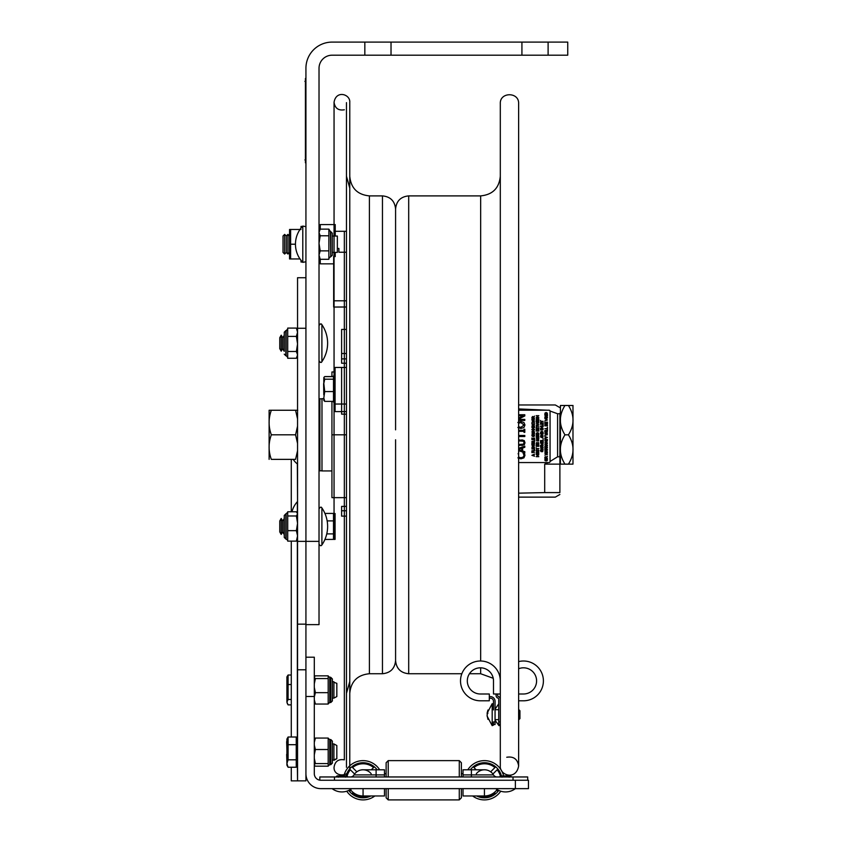 <?xml version="1.0" encoding="UTF-8"?>
<svg xmlns="http://www.w3.org/2000/svg" width="842" height="842" viewBox="0 0 842 842"><rect width="100%" height="100%" fill="white"/><g stroke="black" fill="none" stroke-linecap="round" stroke-linejoin="round"><path stroke-width="1.26" d="M480.666 661.002L480.666 195.891L408.696 195.891L408.696 673.737L461.837 673.737M408.696 195.891C400.729 196.66 396.361 201.038 395.582 209.005L395.582 429.841M500.306 300.278L500.306 311.729M500.306 103.629L500.306 765.999C499.464 775.261 516.03 780.86 518.63 765.999L518.63 103.629C519.198 91.799 499.738 91.799 500.306 103.629M349.767 681.525L346.462 693.376L346.462 434.809L331.937 434.809L331.937 497.643L346.462 497.643L346.462 506.4L341.62 506.4L341.62 516.125L346.462 516.125L346.462 767.315L346.462 102.629L346.462 231.287L335.232 231.287M335.232 256.252L333.664 256.105L333.664 307.046L346.462 307.046L346.462 329.433L341.62 329.433L341.62 363.228L346.462 363.228L346.462 367.459L341.62 367.459L341.62 411.612L341.62 367.459L335.074 367.459L335.074 411.612L346.462 411.612M346.462 434.809L346.462 176.252L349.767 188.103M395.582 439.787L395.582 660.623C396.361 668.59 400.729 672.958 408.696 673.737M382.457 195.891L382.457 673.737L369.396 673.737L369.396 195.891L382.457 195.891C390.425 196.66 394.803 201.038 395.582 209.005M369.396 673.737C357.471 674.905 350.925 681.452 349.767 693.376L349.767 176.252C350.925 188.176 357.471 194.723 369.396 195.891M344.346 516.125L344.346 759.842C338.4 758.874 334.969 761.357 334.053 767.315C333.569 777.44 350.251 777.44 349.767 767.315L349.767 102.314C350.461 94.209 336.053 89.757 334.053 102.314L334.053 224.582M344.346 759.842L344.346 231.287M344.346 307.046L344.346 329.433M344.346 363.228L344.346 367.459M344.346 497.643L344.346 506.4M297.342 512.988L297.342 501.727A23.608 23.608 0 0 0 291.985 511.778M291.269 767.241L291.269 780.86L297.552 780.86L297.342 763.904M293.216 459.364A23.608 16.693 0 0 0 297.342 463.91L297.552 501.169M364.839 42.1L391.025 42.1L391.025 55.193L364.839 55.193L364.839 42.1L332.116 42.1A26.176 26.176 0 0 0 305.93 68.276L305.93 541.364L305.93 328.264L297.552 328.264L297.552 780.86L305.93 780.86L305.93 541.364L297.552 541.364M305.93 277.723L297.552 277.723L297.552 328.264M572.981 405.497L572.981 464.121L568.434 464.142C574.549 454.375 574.549 444.608 568.434 434.83C574.549 425.052 574.549 415.274 568.434 405.497C574.549 405.497 574.549 405.486 568.434 405.476C574.549 405.497 574.549 405.486 568.434 405.476L564.961 405.476C558.846 405.486 558.846 405.497 564.961 405.497C558.846 405.486 558.846 405.497 564.961 405.497C558.846 415.274 558.846 425.052 564.961 434.83C558.846 444.608 558.846 454.375 564.961 464.142L560.414 464.121L560.425 405.486M564.961 464.142L568.434 464.142M564.961 434.83L568.434 434.83M564.961 405.497L568.434 405.497M557.583 413.738L559.888 413.738C559.888 405.381 559.888 405.381 559.888 413.738C559.888 405.381 559.888 405.381 559.888 413.738L559.888 456.806L557.583 456.806L557.583 413.738L550.047 411.033M559.888 413.559L559.888 464.131L544.7 464.131L548.005 462.563M550.068 461.458L557.583 456.806M559.888 464.131L559.888 492.591C559.888 495.128 559.888 495.128 559.888 492.591C559.888 495.128 559.888 495.128 559.888 492.591L544.7 492.591L544.7 464.131M518.63 493.159L544.7 492.591M547.3 410.201L518.63 408.928M559.888 494.475L555.31 497.127L518.63 497.127M518.63 103.629L518.63 404.97L555.31 404.97L559.888 407.612M533.26 443.187L534.217 443.187L533.26 443.187M533.323 442.334L534.217 442.903L533.733 442.124L533.26 442.787M534.523 442.776L533.712 441.755L532.491 441.882L531.902 443.534L534.523 443.534L533.712 441.755L534.312 442.029M532.881 442.387L532.965 443.187L532.197 443.187L532.544 442.239L532.197 443.187L532.965 443.187M531.902 441.408L534.523 441.408L534.523 439.892L534.207 441.061L531.902 441.408M531.902 437.987L531.902 439.619L534.523 439.619L534.523 437.987L534.207 439.271L533.239 439.271L533.239 438.072L532.933 439.271L532.207 439.271L531.902 437.987M533.218 436.619L534.217 436.293L534.344 434.64L533.218 436.261L532.07 434.64L532.218 436.293L534.217 436.293L534.565 435.451L534.217 436.293M532.418 420.242L534.27 419.663L532.418 419.084L532.418 420.242L533.207 420.463L532.418 420.242L532.418 419.084L532.144 419.663M533.207 418.874L532.418 419.084L534.27 419.663L533.207 420.463M534.217 418.821L532.197 418.821L531.849 419.663L532.197 420.505L534.217 420.505L534.217 418.821L534.217 420.505L532.197 420.505L531.849 419.663L532.197 418.821L534.217 418.821L534.217 420.505L533.207 420.821L534.217 420.505M536.512 445.955L537.27 445.955L536.512 445.955M536.512 430.736L537.27 430.736L536.512 430.736L536.575 429.936M537.185 429.946L537.27 430.736M540.88 437.166L542.111 437.566L542.111 436.756L542.111 437.566L540.88 437.166L542.111 436.756M540.522 436.945L543.143 438.25L542.406 437.661L543.143 436.061L540.522 436.945M540.88 435.482L543.143 433.935L540.522 433.935L542.595 434.262L540.522 435.809L543.143 435.809L540.88 435.482M543.143 432.809L541.838 431.346L540.732 431.872L540.522 433.409L543.143 433.409L542.932 431.883L541.838 431.346L542.932 431.883L541.838 431.346L540.732 431.872M542.837 432.799L541.827 431.704L542.837 433.062L540.827 433.062L541.827 431.704L540.827 433.062L542.837 433.062M542.869 429.946L543.143 428.925L540.522 428.925L540.522 429.946L542.869 429.946M540.88 428.178L543.143 426.62L540.522 426.62L542.595 426.947L540.522 428.494L543.143 428.494L540.88 428.178M540.522 426.094L543.143 426.094L543.143 424.578L542.827 425.747L540.522 426.094M540.522 422.663L540.522 424.305L543.143 424.305L543.143 422.663L542.827 423.958L541.859 423.958L541.859 422.758L541.553 423.958L540.827 423.958L540.522 422.663M540.827 422.547L540.827 421.674L543.143 421.326L540.827 421.326L540.522 420.442L540.827 422.547M545.132 457.911L546.121 457.911L545.132 457.911M545.574 456.985L545.132 457.564M546.405 457.511L547.447 456.227L546.311 457.164L545.542 456.617L544.837 458.258L547.447 458.258L546.405 457.511M545.984 457.132L546.121 457.911M547.447 453.007L544.837 451.965L547.026 452.828L544.837 453.354L547.005 454.227L544.837 455.112L547.447 454.448L545.279 453.543L547.447 453.007M544.837 450.628L547.447 451.933L546.721 451.344L547.447 449.744L544.837 450.628M546.426 450.438L546.426 451.249L545.184 450.849L546.426 450.438L545.184 450.849L546.426 451.249L546.426 450.438M545.132 446.913L546.121 446.913L545.132 446.913M545.984 446.134L545.132 446.565M544.837 444.418L547.384 445.281L546.311 446.165L544.974 445.913L544.837 447.26L547.447 447.26L546.405 446.913L547.447 445.681L546.721 444.713L547.447 443.113L544.837 444.418M546.426 443.808L546.426 444.618L545.184 444.218L546.426 443.808L545.184 444.218L546.426 444.618L546.426 443.808M545.195 442.534L547.447 440.987L544.837 440.987L546.911 441.313L544.837 442.86L547.447 442.86L545.195 442.534M545.142 440.724L545.142 439.85L547.447 439.503L545.142 439.503L544.869 438.619L547.447 437.408L544.837 436.524L545.984 437.577L544.837 438.261L545.142 440.724M547.447 433.272L544.837 432.22L547.026 433.093L544.837 433.619L547.005 434.493L544.837 435.377L547.447 434.704L545.279 433.809L547.447 433.272M547.184 432.009L547.447 430.999L544.837 430.999L544.837 432.009L547.184 432.009L545.1 431.683M544.837 430.567L547.447 430.567L547.447 429.052L547.142 430.22L544.837 430.567M544.837 428.778L547.447 428.778L547.447 427.262L547.142 428.431L544.837 428.778M546.184 425.515L547.153 425.515L546.184 425.515M546.658 424.452L547.153 425.231L546.658 424.452L546.184 425.126M547.447 425.115L546.647 424.084L545.427 424.21L544.837 425.863L547.447 425.863L547.237 424.357L547.447 425.115M545.9 425.126L545.469 424.578L545.9 425.515L545.132 425.515L545.469 424.578L545.132 425.515L545.9 425.515M544.837 422.105L544.837 423.737L547.447 423.737L547.447 422.105L547.142 423.389L546.174 423.389L546.174 422.189L545.858 423.389L545.142 423.389L544.837 422.105M547.447 419.979L544.837 418.695L547.005 419.779L544.837 420.874L547.447 419.979M545.132 414.211L547.153 414.211L545.132 414.211M546.974 413.222L546.142 412.854L547.153 413.948L546.142 412.854L545.132 413.948M546.142 412.854L545.29 413.254L546.142 412.854M547.447 413.959L546.142 412.496L545.037 413.022L544.837 414.559L547.447 414.559L547.237 413.033L546.1 412.496M534.523 454.027L531.902 455.333L534.523 456.217L533.786 455.627L534.523 454.027M534.523 452.301L533.26 452.301L533.26 451.133L532.954 452.301L532.207 452.301L531.902 451.091L531.902 452.649L534.523 452.301M531.902 450.775L534.523 450.775L534.523 449.26L534.207 450.428L531.902 450.775M533.239 448.639L534.207 448.639L533.239 448.639L533.239 447.439L532.933 448.639L532.933 447.439M532.207 448.639L532.933 448.639L532.207 448.639L532.207 447.344L531.902 448.986L534.523 448.986L534.207 447.344L534.207 448.639M531.902 447.186L533.207 446.386L534.523 447.218L533.481 446.186L534.523 445.155L533.186 445.976L531.902 445.155L532.923 446.165L531.902 447.186M532.491 434.661L532.155 435.451L533.218 436.261L534.26 435.451L533.923 434.661M532.418 436.03L533.218 436.261M533.207 434.461L534.217 434.146L532.197 434.146L534.217 434.146L533.207 434.461M534.217 434.146L534.217 432.462L534.575 433.304L534.217 432.462L532.197 432.462L533.207 432.146M532.26 431.441L534.523 429.894L531.902 429.894L533.975 430.22L531.902 431.767L534.523 431.767L532.26 431.441M532.26 429.041L534.523 427.483L531.902 427.483L533.975 427.81L531.902 429.357L534.523 429.357L532.26 429.041M532.207 426.61L532.933 426.61L532.207 426.61L532.207 425.315L531.902 426.957L534.523 426.957L534.207 425.315M533.239 426.61L534.207 426.61L533.239 426.61L533.239 425.41L532.933 426.61M532.281 423.421L533.218 424.726L532.418 424.494L534.007 424.484L534.133 423.4L533.218 424.726M534.217 424.757L534.565 423.915L533.218 425.084L534.565 423.915L533.923 423.105M532.207 421.821L531.902 423.042L532.207 422.168L534.523 422.168L532.207 421.821L534.523 421.821M531.902 418.127L531.902 417.453L531.902 418.127L534.523 418.127L533.481 417.779L534.523 416.095L533.375 417.032L534.523 416.095M536.575 454.775L538.827 454.775L536.207 454.427L537.67 455.543L536.207 456.68L538.827 456.68L536.575 456.353L538.112 455.669L536.575 454.775L538.112 455.459M538.648 453.68L538.88 452.985L537.849 453.933L538.648 453.68L538.648 452.291L536.207 452.386L538.375 452.501M536.165 450.765L536.912 451.649L536.333 449.986L536.165 450.765M536.912 451.649L537.617 451.049M538.238 451.638L538.88 450.807L538.669 451.67M538.638 450.123L538.88 450.807L538.08 449.891L537.28 450.944M536.47 450.744L536.333 449.986M536.522 449.796L536.522 448.923L538.827 448.575L536.522 448.575L536.207 447.691L536.522 449.796M536.207 446.302L536.207 445.607L536.207 446.302L538.827 446.302L538.617 444.797L538.827 445.555M538.617 444.797L536.807 444.65M536.522 443.839L537.238 443.839L536.522 443.839L536.522 442.545L536.207 444.187L538.827 444.187L538.522 442.545L538.522 443.839L537.543 443.839L538.522 443.839M537.849 440.724L536.207 440.724L538.648 440.819L537.849 441.071L538.648 440.819L538.648 439.429L536.207 439.177L537.859 439.524M538.88 437.945L538.669 438.808L538.88 437.945M537.385 438.619L538.143 437.387L538.575 437.977L538.238 438.787L538.143 437.387L536.912 438.787L536.333 437.135L536.88 438.429L538.638 437.261L538.08 437.03M536.522 436.324L537.238 436.324L536.522 436.324L536.522 435.04L536.207 436.672L538.827 436.672L538.522 435.04M537.543 436.324L538.522 436.324L537.543 436.324L537.543 435.125L537.238 436.324M536.207 434.651L536.207 434.062L536.207 434.651L538.827 434.651L538.617 433.125L538.827 434.051L537.522 432.588L538.617 433.125M537.522 432.588L536.417 433.125L537.48 432.588M536.207 431.083L536.207 430.399L536.207 431.083L538.827 431.083L538.617 429.588L538.827 430.336L538.027 429.315L536.807 429.431L537.364 429.799M537.238 428.62L536.522 428.62L536.207 427.326L536.207 428.967L538.827 428.967L538.827 427.326L538.522 428.62L537.543 428.62L537.238 427.42L537.238 428.62M536.522 427.21L536.522 426.336L538.827 425.989L536.522 425.989L536.207 425.105L536.522 427.21M536.207 425.063L538.827 424.389L536.659 423.494L538.827 422.568L536.207 421.905L538.406 422.779L536.207 423.305L538.385 424.179L536.207 425.063M537.238 421.253L536.522 421.253L536.207 419.958L536.207 421.6L538.827 421.6L538.827 419.958L538.522 421.253L537.543 421.253L537.238 420.042L537.238 421.253M536.522 417.937L536.207 419.579L538.827 419.579L538.522 417.937M537.543 419.232L538.522 419.232L537.543 419.232L537.543 418.032L537.238 419.232L536.522 419.232L537.238 419.232M536.575 417.232L538.827 415.685L536.207 415.685L538.28 416.011L536.207 417.558L538.827 417.558L536.575 417.232M540.48 450.88L541.227 451.765L540.648 450.102L540.48 450.88M541.227 451.765L541.932 451.154M542.048 450.68L542.89 450.944L542.448 450.365L542.543 451.754L542.89 450.944M542.543 451.754L542.953 450.238L541.595 451.059M540.774 450.859L540.648 450.102M540.522 449.86L543.143 449.196L540.964 448.291L543.143 447.365L540.522 446.713L542.722 447.576L540.522 448.102L542.69 448.975L540.522 449.86M542.869 446.165L543.143 445.481L540.522 445.481L540.522 446.502L542.869 446.165L540.785 446.165M540.522 445.334L543.143 444.06L540.522 443.155L542.701 444.239L540.522 445.334M541.553 442.555L540.827 442.555L540.522 441.271L540.522 442.903L543.143 442.903L543.143 441.271L542.827 442.555L541.859 442.555L541.553 441.355L541.553 442.555M543.143 440.882L543.143 439.366L542.827 440.534L540.522 440.534L543.143 440.882M546.142 460.953L547.153 460.637L545.132 460.637L546.142 460.953M547.153 460.637L547.511 459.795L547.153 460.637M547.511 459.795L546.142 458.637L547.153 458.953M546.142 458.637L545.132 458.953L546.142 458.637M544.774 459.795L545.132 460.637L545.132 458.953L545.132 460.637M544.837 449.491L544.837 448.818L544.837 449.491L547.447 449.491L546.405 449.144L547.447 447.47L546.311 448.397L545.542 447.849L546.311 448.397L545.542 447.849L544.837 448.818L544.974 448.154M545.542 445.618L546.311 446.165L544.974 445.913L545.542 445.618M546.142 418.6L547.153 418.285L545.132 418.285L546.142 418.6M547.153 418.285L547.511 417.443L547.153 418.285M547.511 417.443L546.142 416.285L547.153 416.601M546.142 416.285L545.132 416.601L546.142 416.285M545.1 415.664L547.447 416.001L547.447 414.99L544.837 414.99L545.1 415.664M518.63 419.095L524.808 415.927L524.808 414.748L518.63 414.748M518.63 420.368L524.808 420.368L524.808 419.4L518.63 419.4M524.724 453.933L524.282 452.891L524.955 455.333L523.924 457.859L524.724 453.933M520.893 458.848L523.924 457.859L520.893 458.848L517.904 457.869L520.893 458.848M524.282 452.891L523.029 452.891L524.05 455.322L523.261 457.038L520.893 457.764L518.514 457.059M518.735 452.975L518.083 453.859L518.63 452.891M518.63 450.68L524.808 452.764L524.808 451.701L522.619 450.996L522.619 447.997L524.808 447.281L524.808 446.176L518.63 448.27M518.63 449.302L521.724 448.281L521.724 450.702L518.63 449.691M518.63 445.534L524.25 444.776L524.976 442.692L524.25 440.598L524.934 443.145M518.63 440.892L523.44 441.229L524.082 442.692L523.44 444.155L518.63 444.492M521.861 439.85L524.25 440.598L518.63 439.85M524.008 431.346L518.63 431.346L524.008 431.346L524.008 432.346L524.808 432.346L524.808 429.304L524.008 429.304L524.008 430.304L518.63 430.304M520.882 421.516L517.851 422.463L520.882 421.516L523.913 422.463L520.882 421.516M517.851 427.515L520.882 428.462L517.851 427.515M520.882 428.462L523.913 427.525L524.976 424.989L523.913 422.463L524.976 424.989L523.913 427.525L520.882 428.462M518.514 423.252L520.882 422.61L524.071 424.989L520.882 427.368L518.514 426.726M518.63 410.201L549.026 410.201A1.042 1.042 0 0 1 550.068 411.254L550.068 461.521A1.042 1.042 0 0 1 549.026 462.563L518.63 462.563M524.387 444.618L521.861 445.534M523.44 444.155L524.082 442.692L523.44 441.229M520.893 457.764L523.261 457.038L524.05 455.322L523.029 452.964M544.837 414.559L544.837 413.959M544.774 417.443L545.132 416.601L545.132 418.285M546.174 423.389L547.142 423.389L547.142 422.105M545.142 423.389L545.858 423.389M545.427 424.21L545.995 424.578M546.647 424.084L547.237 424.357L546.647 424.084M544.837 425.863L544.942 424.484M545.1 430.999L547.184 431.336M546.332 437.756L545.142 438.619M547.447 439.85L545.142 439.85M544.837 447.26L544.974 445.913M544.837 458.258L544.974 456.911M546.311 457.164L547.447 456.227M541.859 423.958L542.827 423.958M540.827 423.958L541.553 423.958M542.827 425.747L542.827 424.578M540.522 433.409L540.522 432.809M543.143 447.755L540.964 448.291M536.207 430.399L536.322 429.704L536.207 430.399M536.207 434.062L536.417 433.125L536.207 434.062M536.47 437.882L536.88 438.429L536.47 437.882M536.207 445.607L536.322 444.923L536.207 445.607M538.575 450.838L537.733 450.575L538.575 450.838M537.849 453.585L538.585 452.985L536.207 453.585L537.849 453.933M531.902 417.453L532.607 416.485L533.375 417.032M532.197 420.505L531.849 419.663L532.197 420.505M531.86 423.905L533.218 425.084M532.197 434.146L532.197 432.462L532.197 434.146M531.86 435.451L532.07 434.64M532.491 441.882L533.06 442.25M531.902 443.534L532.007 442.155M532.165 444.292L534.249 444.292L531.902 443.966L531.902 444.976L534.249 444.639L532.165 444.639M532.207 452.301L532.954 452.301M520.882 427.368L524.071 424.989M518.63 436.524L524.808 436.524L524.808 435.472L518.63 435.472M518.63 415.727L523.177 415.727L518.63 418.042M546.142 416.643L547.205 417.443L546.142 418.232L545.079 417.443L546.142 416.643L545.353 416.864L545.353 418.021L547.205 417.443L546.142 416.643M545.079 417.443L545.353 418.021M545.984 448.365L546.121 449.144L545.132 449.144L545.574 448.218L545.132 448.797M546.447 459.048L547.205 459.795L546.142 460.595L545.079 459.795L546.142 459.006L545.079 459.795L546.447 460.542M546.142 459.006L545.353 459.216M545.353 460.374L546.142 460.595M538.533 430.462L538.038 429.673L538.533 430.736L537.564 430.736L538.038 429.673L537.564 430.736L538.533 430.736M538.533 434.04L537.522 432.956L538.533 434.304L536.512 434.304L537.522 432.956L536.512 434.04L536.67 433.346M537.543 443.839L537.543 442.629L537.238 443.839M538.533 445.681L538.038 444.892L538.533 445.955L537.564 445.955L537.638 445.102M537.185 445.165L537.27 445.955M537.564 445.955L538.533 445.955M533.049 417L533.186 417.779L532.207 417.779L532.291 417.011M532.418 424.494L532.155 423.915M533.207 432.514L534.27 433.304L533.207 434.104L532.418 433.883L532.418 432.725L533.207 432.514L532.418 432.725L532.418 433.883L534.27 433.304L532.418 432.725M532.144 433.304L532.418 433.883M533.491 454.722L533.491 455.533L532.26 455.133L533.491 454.722M335.074 371.975L331.937 371.975L331.937 376.627M331.937 401.371L331.937 434.809M323.812 398.687L321.981 398.687L321.981 470.941L331.937 470.941M319.023 469.952L319.886 470.815L319.886 398.813L319.023 399.676M319.886 470.815L321.981 470.815M283.028 235.97L283.028 252.463L284.659 254.031L284.659 234.402L283.028 235.97M284.659 234.402L286.301 235.97L286.301 252.463L284.659 254.031M286.301 235.97L287.932 234.402L287.932 254.031L286.301 252.463M333.664 307.046L346.462 306.951M346.462 252.232L338.894 252.232L338.894 248.453L337.347 248.453M333.664 256.6L335.232 256.6L335.232 252.389M302.467 226.414L301.015 226.414L301.015 228.119M301.015 260.315L301.015 262.02L302.467 262.02M289.543 258.957L289.543 229.477L290.616 229.466L290.616 258.957L289.543 258.957L299.952 258.957L290.616 258.957M295.458 244.212L290.616 244.212M301.015 229.477L299.973 229.55M299.952 229.466L290.616 229.466M323.612 383.689L323.812 394.666M333.506 531.639L335.074 531.639L335.074 529.26L333.506 529.26L333.506 530.628L335.074 530.628M335.074 531.134L333.506 530.628M333.506 524.398L333.506 525.608L335.074 525.608L335.074 524.398L333.506 524.398L335.074 523.871L335.074 523.029L333.506 523.114M335.074 524.398L335.074 523.871M333.506 531.134L333.506 531.807L335.074 531.807L335.074 534.649L333.506 534.649M333.506 539.28L335.074 539.385L335.074 537.838L333.506 537.838L333.506 539.28L335.074 539.28M333.506 514.22L333.506 515.778L335.074 515.778L335.074 514.22L333.506 514.22L333.506 513.431L324.917 513.431M333.506 518.209L333.506 517.441L335.074 517.798L333.506 518.209L333.506 520.893L327.138 520.893M335.074 536.27L335.074 536.849L333.506 536.617L335.074 536.27L335.074 534.649M326.749 533.902L333.506 533.902L333.506 536.27M333.506 537.838L333.506 536.849L335.074 536.849L335.074 537.838M333.506 519.798L335.074 519.798L335.074 523.029L333.506 523.029L333.506 523.871M333.506 529.26L333.506 525.608L335.074 525.608L335.074 529.26M333.506 533.902L333.506 531.755M335.074 515.778L335.074 517.441L333.506 517.441L333.506 515.778M335.074 519.798L335.074 518.209M335.074 388.425L333.506 388.425L335.074 387.888M335.074 381.963L333.506 381.963L333.506 386.931L335.074 386.931L333.506 386.931L333.506 387.888M333.506 381.963L335.074 381.521M335.074 400.034L333.506 400.034L335.074 399.74M333.506 376.627L324.728 376.627L323.812 377.511L324.728 379.184L323.812 383.457L324.728 391.562L323.812 397.982L324.728 401.371L333.506 401.371L333.506 402.076L335.074 402.076M335.074 398.119L333.506 398.119L333.506 399.74M335.074 395.035L333.506 395.035L333.506 395.603L335.074 395.361M324.728 391.562L333.506 391.562L333.506 394.561L335.074 394.561M333.506 398.119L333.506 395.603L335.074 395.603M333.506 388.425L333.506 389.509L335.074 389.52M335.074 377.384L333.506 377.384L333.506 379.184L324.728 379.184M333.506 375.921L335.074 375.921L333.506 375.921L333.506 377.142L335.074 377.142L333.506 377.384M518.63 668.748A13.093 13.093 0 0 1 536.354 678.42A13.093 13.093 0 0 1 523.503 693.997L518.63 693.997M518.63 700.797L523.503 700.797A19.892 19.892 0 0 0 543.248 678.452A19.892 19.892 0 0 0 518.63 661.612M500.306 693.997L493.496 693.997L493.496 680.904A13.093 13.093 0 0 0 480.403 667.811A13.093 13.093 0 0 0 467.31 680.904A13.093 13.093 0 0 0 480.403 693.997L489.307 693.997L489.307 700.797L480.403 700.797A19.892 19.892 0 0 1 460.511 680.904A19.892 19.892 0 0 1 480.403 661.002A19.892 19.892 0 0 1 500.306 680.904M487.95 710.006L487.086 713.269L492.191 703.68L492.191 725.667L493.496 725.088L493.496 721.889L495.064 721.889L495.064 719.647L498.727 719.647M489.307 696.608L490.349 696.608A4.715 4.715 0 0 1 495.064 701.323L495.064 724.52L493.496 724.52M493.496 709.922L493.496 701.323A3.136 3.136 0 0 0 490.349 698.186L489.307 698.186M498.727 709.701L495.064 709.701L495.064 701.323M489.307 700.797L480.403 700.797M498.443 696.629A1.042 1.042 0 0 1 497.685 695.618A1.042 1.042 0 0 0 498.443 696.629L498.401 696.608A2.621 2.621 0 0 1 500.306 699.134M500.306 724.52L498.727 724.52L498.727 699.134A1.042 1.042 0 0 0 497.969 698.123A2.621 2.621 0 0 1 496.117 695.618L496.117 693.997M498.727 721.889L500.306 721.889M497.685 693.997L497.685 695.618M493.496 725.088L493.496 723.941M487.928 713.269L487.086 713.269L487.95 711.595L487.086 715.132L487.95 719.342L487.244 716.089M487.223 714.679L487.244 713.269M492.191 725.667L487.086 716.089M519.935 712.7L519.935 710.753L518.893 709.701L518.893 719.647L519.935 718.605L519.935 712.7M297.552 450.723L295.574 459.364L271.324 459.364C268.366 459.364 268.366 459.364 271.324 459.364C268.366 459.364 268.366 459.364 271.324 459.364C268.366 451.175 268.366 442.987 271.324 434.809C268.366 426.62 268.366 418.442 271.324 410.254L269.124 410.264L269.124 459.364M271.324 410.254L295.574 410.254L297.552 418.895M297.552 426.168L295.574 434.809L297.552 443.45M271.324 434.809L295.574 434.809M297.763 410.264L295.574 410.254M295.574 459.364C298.521 459.364 298.521 459.364 295.574 459.364C298.521 459.364 298.521 459.364 295.574 459.364L271.324 459.364M314.308 739.034L315.392 738.066L328.191 738.066L328.191 763.589L315.392 763.589L314.308 764.568M314.308 676.852L315.392 675.842L328.191 675.842L328.517 676.758L330.811 677.378L330.811 702.512L332.38 700.933L332.38 678.947L332.38 681.757L333.916 681.757L333.916 698.123L332.38 698.123L332.38 700.933M314.308 687.346L315.392 692.661L328.191 692.661L328.191 676.168M314.308 677.536L315.392 678.557L328.191 678.557M315.392 678.557L314.308 683.872M328.191 703.712L329.759 702.512L329.759 677.378M328.191 692.661L328.191 704.049L315.392 704.049L314.308 703.017M315.392 692.661L314.308 696.944M314.308 699.755L315.392 704.049M314.308 758.295L315.392 763.589M314.308 745.212L315.392 749.527L328.191 749.527M315.392 749.527L314.308 754.821M314.308 765.199L315.392 766.178L328.191 766.178L328.191 763.589M328.191 738.381L329.759 739.55L329.759 764.683L328.191 765.862M315.392 738.066L314.308 742.381M332.38 750.211L332.38 741.128L332.38 743.939L333.916 743.939L333.916 760.305L336.832 758.726L332.38 760.305L332.38 763.115L332.38 750.211M287.154 765.61L288.09 767.241L296.247 767.241L296.247 737.003L288.09 737.003L288.09 759.81L296.247 759.81M333.916 682.294L336.832 683.336L336.832 696.544L333.916 698.123M291.269 675.01L288.09 675.01L288.09 699.47L291.269 699.47M291.269 684.546L288.09 684.546M291.269 704.87L288.09 704.87L286.922 702.165L287.459 703.954M288.09 699.47L286.922 702.165L286.922 676.852L288.09 675.01M333.916 744.991L333.916 743.939L336.832 745.517L336.832 758.726M336.832 746.37L336.832 745.517M296.247 744.696L288.09 744.696M288.09 759.81L286.922 763.526L288.09 767.241M286.922 765.21L286.922 739.034L288.09 737.003M284.259 518.335L284.259 537.449L284.259 515.451L285.827 513.883L284.259 515.451M287.617 540.038L287.711 541.09M297.552 539.543L296.384 541.122L287.711 541.122L287.711 512.389L285.827 513.883L285.827 539.017L284.259 537.449L284.259 534.565M287.711 512.389L287.711 511.778L296.384 511.778L297.552 513.862L296.384 515.978L287.711 515.978M297.552 523.282L296.384 515.978M296.384 541.122L297.552 535.912M297.552 535.87L296.384 530.649L297.552 523.345M287.711 530.649L296.384 530.649M284.259 351.293L284.259 332.18L284.259 351.293M297.552 356.261L296.384 358.26L287.711 358.26L287.711 328.085L296.384 328.085L297.552 330.085M297.552 332.222L296.384 328.085M287.711 336.4L296.384 336.4L297.552 332.264M297.552 343.904L296.384 336.4M296.384 358.26L297.552 354.892M297.552 354.861L296.384 351.482L297.552 343.968M287.711 351.482L296.384 351.482M287.711 357.271L286.143 355.745L286.143 330.611L287.711 329.033M350.398 789.564A15.703 15.703 0 0 0 363.06 795.974L384.478 795.974L384.478 788.638M463.016 788.638L463.016 795.974L484.434 795.974L484.434 788.638M497.096 789.564A15.703 15.703 0 0 1 484.434 795.974M314.308 696.481L314.308 773.724A6.547 6.547 0 0 0 320.855 780.26L515.378 780.26L515.378 788.638L320.855 788.638A14.924 14.924 0 0 1 305.93 773.724L305.93 696.481L314.308 696.481L314.308 657.213L305.93 657.213M515.378 780.26L528.471 780.26L528.471 788.638L515.378 788.638A16.261 16.261 0 0 1 495.749 788.638M376.1 776.966L376.1 769.788L384.478 769.788L384.478 774.914L354.008 774.914A4.189 4.189 0 0 1 350.409 776.966M371.185 773.724A10.472 10.472 0 0 0 363.007 769.788A10.472 10.472 0 0 1 371.185 773.724A10.472 10.472 0 0 0 354.008 774.914A10.472 10.472 0 0 1 363.007 769.788A10.472 10.472 0 0 0 354.008 774.914M497.096 776.966A4.189 4.189 0 0 1 493.496 774.914A10.472 10.472 0 0 0 476.309 773.724A10.472 10.472 0 0 1 493.496 774.914L471.394 774.914L471.394 769.788L463.016 769.788L463.016 776.966M527.692 780.26L527.692 776.966L319.813 776.966L319.813 780.176L319.813 776.966M384.478 776.966L384.478 774.914M494.38 792.427L494.938 792.985L494.38 792.427M496.601 790.206L497.159 790.764L496.601 790.206M497.159 769.767L492.896 774.019L497.159 769.767A16.493 16.493 0 0 1 500.358 775.956M489.707 771.188A10.493 10.493 0 0 0 483.697 769.788M501.422 775.903A17.545 17.545 0 0 0 470.362 769.788M476.635 795.974A17.545 17.545 0 0 0 498.727 790.438M497.159 790.764A16.493 16.493 0 0 0 497.78 789.954M494.938 767.546L490.665 771.809L494.938 767.546A16.493 16.493 0 0 0 473.941 767.546L476.183 769.788L473.941 767.546A16.493 16.493 0 0 1 494.938 767.546M479.403 795.974A16.493 16.493 0 0 0 494.938 792.985M509.126 777.187L510.41 775.903L503.579 775.903A19.64 19.64 0 0 0 467.826 769.788M472.657 795.974A19.64 19.64 0 0 0 500.737 791.206M371.311 769.788L373.564 767.546A16.493 16.493 0 0 0 352.566 767.546L356.829 771.809L352.566 767.546A16.493 16.493 0 0 1 373.564 767.546L371.311 769.788M363.807 769.788A10.493 10.493 0 0 0 357.797 771.188A10.493 10.493 0 0 1 363.807 769.788M354.598 774.019L350.346 769.767A16.493 16.493 0 0 0 347.136 775.956A16.493 16.493 0 0 1 350.346 769.767L354.598 774.019M349.714 789.954A16.493 16.493 0 0 0 350.346 790.764L350.903 790.206L350.346 790.764A16.493 16.493 0 0 1 349.714 789.954M377.132 769.788A17.545 17.545 0 0 0 346.073 775.903M348.767 790.438A17.545 17.545 0 0 0 370.869 795.974M346.757 791.206A19.64 19.64 0 0 0 374.848 795.974M379.668 769.788A19.64 19.64 0 0 0 343.915 775.903L337.095 775.903L335.832 776.966L337.095 775.903L338.368 777.187M352.566 792.985L353.124 792.427L352.566 792.985A16.493 16.493 0 0 0 368.091 795.974M461.374 788.638L461.374 797.806L459.279 799.9L388.225 799.9L386.131 797.806L386.131 788.638M386.131 776.966L386.131 762.726L388.225 760.631L388.225 776.966M388.225 799.9L388.225 788.638M459.279 776.966L459.279 760.631L388.225 760.631M459.279 799.9L459.279 788.638M461.374 776.966L461.374 762.726L459.279 760.631M346.462 414.159L341.62 414.159L341.62 411.612M321.36 324.212A1.568 1.568 0 0 0 319.023 325.58C320.286 323.675 321.244 323.381 321.897 324.696L321.897 361.66C321.265 362.976 320.318 362.681 319.023 360.776C320.076 362.66 321.034 362.955 321.897 361.66A32.722 32.722 0 0 0 321.897 324.696M279.755 337.716L279.755 348.651L281.207 351.167L281.207 335.19L279.755 337.716M284.259 335.442L282.659 337.716L282.659 348.651L281.207 351.167M282.659 337.716L281.207 335.19M284.112 335.19L284.112 351.167L282.659 348.651M321.897 507.958L321.897 544.932A32.722 32.722 0 0 0 321.897 507.958C321.244 506.642 320.286 506.947 319.023 508.852C320.286 506.947 321.244 506.642 321.897 507.958L321.897 507.958M279.755 520.977L279.755 531.912L281.207 534.428L281.207 518.462L279.755 520.977M284.259 518.714L282.659 520.977L282.659 531.912L281.207 534.428M282.659 520.977L281.207 518.462M284.112 518.462L284.112 534.428L282.659 531.912M320.255 259.294L320.255 263.851L333.664 263.851M335.232 236.044L335.232 224.582L320.255 224.582L320.255 229.14M305.93 74.822L305.93 166.463M305.414 78.495L305.414 162.79M391.025 55.193L521.924 55.193L521.924 42.1L548.11 42.1L548.11 55.193L521.924 55.193M391.025 42.1L521.924 42.1M548.11 55.193L567.74 55.193L567.74 42.1L548.11 42.1M319.023 541.364L319.023 624.627L305.93 624.627L305.93 541.364L319.023 541.364L319.023 68.276A13.093 13.093 0 0 1 332.116 55.193L364.839 55.193M302.794 226.066L302.794 262.367A26.123 26.123 0 0 1 302.794 226.066L305.93 226.687M337.347 236.044L337.347 252.389L332.327 252.389L332.327 255.21L332.327 233.223L332.327 236.044L337.347 236.044M332.327 233.223L330.759 231.645L330.759 256.778L332.327 255.21M330.759 256.778L330.443 231.645L328.875 229.14L328.875 259.294L320.192 259.294L319.023 257.305M319.023 243.349L320.192 250.863L319.023 255.063L320.192 259.294M328.875 229.14L320.192 229.14L319.023 231.129M320.192 229.14L319.023 232.445M319.023 232.476L320.192 235.781L319.023 243.296M328.875 235.781L320.192 235.781M328.875 250.863L320.192 250.863M269.124 419.916L269.124 449.712M335.074 514.22L335.074 513.504L333.506 513.515L335.074 513.504M324.917 539.459L335.074 539.385M333.506 523.029L333.506 520.893M323.812 383.457L323.812 378.3M333.506 391.562L333.506 389.509M335.074 381.068L333.506 381.068L333.506 379.184M323.812 394.951L323.812 387.288M333.506 401.371L333.506 400.203L335.074 400.203M324.728 401.371L323.812 400.487L323.812 397.982M323.812 377.511L324.728 376.563L331.937 376.563M480.666 667.811L480.666 673.737L493.233 678.284M297.342 539.911L297.342 740.339M305.93 624.164L297.552 624.164M305.93 669.79L297.552 669.79M333.664 300.815L346.462 300.815M335.074 393.098L333.506 393.098M333.506 389.499L335.074 389.499M335.074 400.687L333.506 400.687M335.074 381.394L333.506 381.394M333.506 383.51L335.074 383.51M333.506 378.984L335.074 378.984M498.99 724.52L498.99 725.667L500.306 725.088M329.759 739.55L330.811 739.55L330.811 764.683L332.38 763.115L330.811 764.683L329.759 764.683M286.922 754.506L286.922 753.095M286.922 692.103L286.922 699.544M286.922 690.608L286.922 691.587M286.143 513.883L286.143 539.017L284.259 537.449M285.827 355.745L284.259 354.166L285.827 355.745L285.827 330.611L284.259 332.18L287.354 330.032M363.06 795.974L363.06 788.638M471.394 776.966L471.394 774.914L463.016 774.914M334.474 780.26L334.474 776.966M513.031 780.26L513.031 776.966M346.462 404.034L335.074 404.034M341.62 510.747L346.462 510.747M341.62 358.881L346.462 358.881M346.462 353.503L341.62 353.503M304.888 81.369L305.93 81.369M305.93 159.917L304.888 159.917M469.447 673.737L480.666 673.737M480.666 195.891C492.591 194.723 499.138 188.176 500.306 176.252M506.747 757.253C513.62 756.2 517.588 759.126 518.63 765.999L518.63 765.999M382.457 673.737C390.425 672.958 394.803 668.59 395.582 660.623M344.346 109.786C338.4 110.755 334.969 108.26 334.053 102.314L334.053 539.385M334.053 307.046L334.053 371.975M334.053 497.643L334.053 513.504M291.269 541.122L291.269 737.003M291.269 459.364L291.269 511.778M559.625 413.611L560.414 412.822M559.625 456.017L560.414 456.806M321.981 398.813L319.886 398.813M289.543 235.939L287.932 234.402M289.543 252.484L287.932 254.031M335.232 256.105L333.664 256.105M492.191 703.68L493.496 704.27M495.064 709.09L498.727 703.923M495.064 720.268L498.99 725.667M330.811 739.55L332.38 741.128L330.811 739.55M329.759 702.512L330.811 702.512M330.811 677.378L332.38 678.947M286.922 740.171L286.922 741.37M286.922 678.431L286.922 687.756M296.247 763.904L297.552 763.904M296.247 740.339L297.552 740.339M286.659 754.369L286.922 762.747M286.922 750.106L286.659 741.634M285.827 539.017L287.627 540.08M297.552 513.357L297.247 512.82M376.1 769.788L363.007 769.788M471.394 769.788L484.487 769.788M463.016 773.724L461.374 773.724M386.131 773.724L384.478 773.724M345.494 777.187L346.778 775.903L337.095 775.903L346.778 775.903L348.041 776.966M332.116 788.638A16.261 16.261 0 0 0 351.756 788.638M502 777.187L500.716 775.903L499.453 776.966M505.568 775.903L500.716 775.903L505.568 775.903M511.673 776.966L510.41 775.903L511.673 776.966M321.897 544.932C321.034 546.216 320.076 545.921 319.023 544.048C320.076 545.921 321.034 546.216 321.897 544.932M305.93 261.746L302.794 262.367M330.443 256.778L328.875 258.357"/></g></svg>
